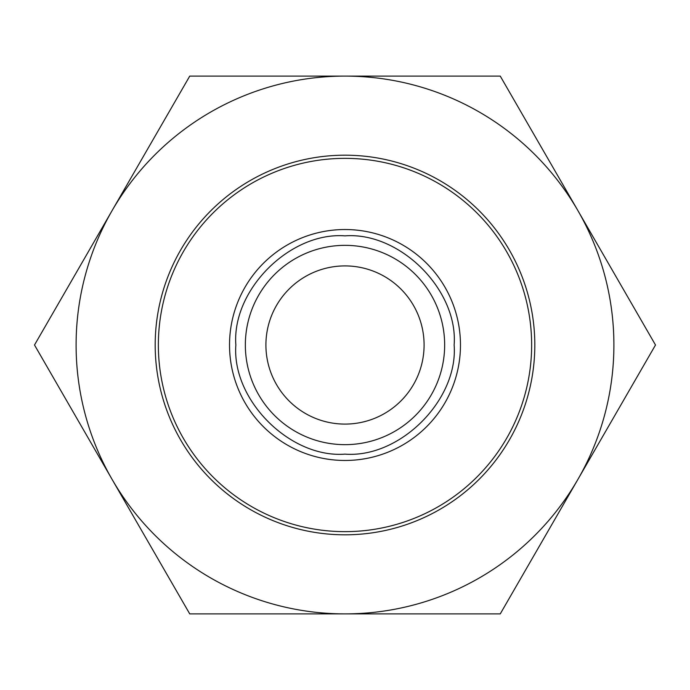 <?xml version="1.0" encoding="UTF-8"?>
<svg xmlns="http://www.w3.org/2000/svg" width="690" height="690" viewBox="0 0 690 690"><rect width="100%" height="100%" fill="white"/><g stroke="black" fill="none" stroke-linecap="round" stroke-linejoin="round"><path stroke-width="1.03" d="M265.909 345A79.091 79.091 0 0 1 345 265.909A79.091 79.091 0 0 1 424.091 345A79.091 79.091 0 0 1 345 424.091A79.091 79.091 0 0 1 265.909 345M245.347 345A99.653 99.653 0 0 1 345 245.347A99.653 99.653 0 0 1 444.653 345A99.653 99.653 0 0 1 345 444.653A99.653 99.653 0 0 1 245.347 345A99.653 99.653 0 0 1 345 245.347A99.653 99.653 0 0 1 444.653 345A99.653 99.653 0 0 1 345 444.653A99.653 99.653 0 0 1 245.347 345M577.875 210.554A268.902 268.902 0 0 1 577.875 479.447L500.25 613.902L189.75 613.902L34.5 345L189.75 76.098L500.25 76.098L655.5 345L577.875 479.447A268.902 268.902 0 0 1 112.125 479.447A268.902 268.902 0 0 1 345 76.098A268.902 268.902 0 0 1 577.875 210.554M454.141 345C458.307 399.95 399.967 458.307 345 454.141C290.05 458.307 231.693 399.967 235.859 345C231.693 290.05 290.033 231.693 345 235.859C399.95 231.693 458.307 290.033 454.141 345M534.81 345A189.81 189.81 0 0 1 345 534.81A189.81 189.81 0 0 1 155.19 345A189.81 189.81 0 0 1 345 155.19A189.81 189.81 0 0 1 534.81 345A189.81 189.81 0 0 1 345 534.81A189.81 189.81 0 0 1 155.19 345A189.81 189.81 0 0 1 345 155.19A189.81 189.81 0 0 1 534.81 345M229.529 345A115.472 115.472 0 0 0 345 460.471A115.472 115.472 0 0 0 460.471 345A115.472 115.472 0 0 0 345 229.529A115.472 115.472 0 0 0 229.529 345M158.355 345A186.645 186.645 0 0 0 345 531.645A186.645 186.645 0 0 0 531.645 345A186.645 186.645 0 0 0 345 158.355A186.645 186.645 0 0 0 158.355 345"/></g></svg>
